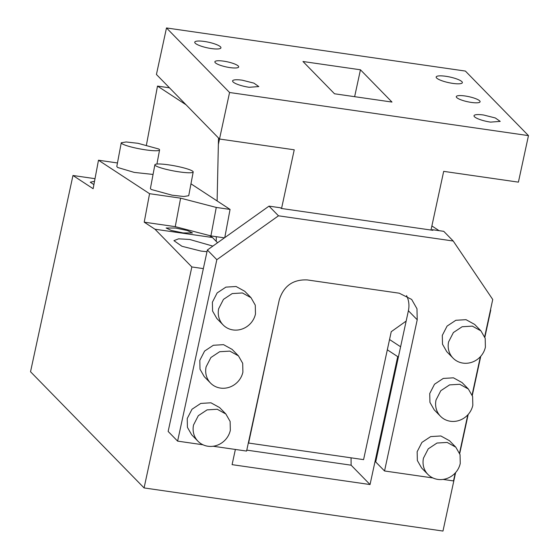 <?xml version="1.0" encoding="UTF-8"?>
<svg xmlns="http://www.w3.org/2000/svg" width="559" height="559" viewBox="0 0 559 559"><rect width="100%" height="100%" fill="white"/><g stroke="black" fill="none" stroke-linecap="round" stroke-linejoin="round"><path stroke-width="0.84" d="M455.613 472.586L442.973 531.05L144.075 487.93L30.528 371.742L72.963 175.498L93.129 188.704L98.482 160.223L117.467 162.962M484.681 336.749L492.738 299.491L453.223 241.02L443.762 231.335L432.261 229.679L432.149 230.217M417.224 319.776L384.536 470.971L375.704 461.937L408.391 310.741L417.224 319.776L416.972 308.75L411.662 299.435L399.259 293.202L307.296 279.933C293.028 279.297 283.692 285.942 279.269 299.876L246.582 451.071L213.154 446.25M202.987 444.782L177.608 441.121L216.836 259.69L207.368 250.006L203.35 268.613L191.849 266.957L144.075 487.93M455.222 473.026L453.51 480.922L443.077 479.419M432.904 477.952L384.536 470.971M480.363 356.719L472.11 394.906M467.792 414.876L459.54 453.056M207.368 250.006L269.019 206.131L278.48 215.809L453.223 241.02M278.48 215.809L216.836 259.69M251.026 297.702L244.716 291.253L236.094 286.501L225.92 287.116L217.158 292.923L212.378 302.223L212.581 311.049L216.829 318.497L223.139 324.954A19.495 18.105 135.7 0 0 241.935 329.083A19.495 18.105 135.7 0 0 255.477 313.983L255.274 305.158L251.026 297.702L242.403 292.958L232.223 293.573L223.467 299.379L218.688 308.673A19.495 18.105 135.7 0 0 223.139 324.954M238.448 355.859L232.139 349.403L223.523 344.651L213.342 345.273L204.587 351.073L199.808 360.373L200.01 369.199L204.259 376.647L210.568 383.104A19.495 18.105 135.7 0 0 229.365 387.233A19.495 18.105 135.7 0 0 242.899 372.133L242.697 363.308L238.448 355.859L229.826 351.108L219.652 351.723L210.897 357.529L206.117 366.83A19.495 18.105 135.7 0 0 210.568 383.104M225.878 414.009L219.568 407.553L210.946 402.801L200.772 403.423L192.017 409.23L187.23 418.523L187.433 427.349L191.688 434.804L197.991 441.254A19.495 18.105 135.7 0 0 216.794 445.383A19.495 18.105 135.7 0 0 230.329 430.283L230.126 421.458L225.878 414.009L217.255 409.258L207.082 409.88L198.319 415.679L193.54 424.98A19.495 18.105 135.7 0 0 197.991 441.254M455.802 447.179L449.492 440.723L440.869 435.971L430.696 436.593L421.933 442.393L417.154 451.693L417.356 460.518L421.605 467.967L427.914 474.423A19.495 18.105 135.7 0 0 446.711 478.553A19.495 18.105 135.7 0 0 460.253 463.453L460.05 454.628L455.802 447.179L447.179 442.428L436.998 443.042L428.243 448.849L423.463 458.149A19.495 18.105 135.7 0 0 427.914 474.423M468.372 389.022L462.062 382.573L453.44 377.821L443.266 378.436L434.511 384.243L429.731 393.543L429.934 402.368L434.182 409.817L440.492 416.273A19.495 18.105 135.7 0 0 459.288 420.403A19.495 18.105 135.7 0 0 472.823 405.303L472.621 396.478L468.372 389.022L459.75 384.278L449.576 384.892L440.813 390.699L436.034 399.992A19.495 18.105 135.7 0 0 440.492 416.273M480.943 330.872L474.64 324.416L466.017 319.671L455.837 320.286L447.081 326.093L442.302 335.386L442.504 344.211L446.753 351.667L453.063 358.123A19.495 18.105 135.7 0 0 471.859 362.253A19.495 18.105 135.7 0 0 485.394 347.153L485.198 338.328L480.943 330.872L472.32 326.128L462.146 326.742L453.391 332.549L448.611 341.842A19.495 18.105 135.7 0 0 453.063 358.123M408.391 310.741A24.365 22.633 135.7 0 0 406.554 295.592M203.35 268.613L168.147 431.436L177.608 441.121M432.261 229.679L432.897 230.322L281.142 208.43L280.513 207.787L269.019 206.131M217.57 242.746L212.455 237.512L154.976 229.218L191.849 266.957M212.86 246.1L189.683 239.469L178.607 238.826L173.926 240.649L181.954 246.281L201.037 251.089L206.998 251.718M190.961 183.813L230.063 209.422L216.263 207.431L210.911 235.912L175.253 226.647L144.215 222.175L154.976 229.218M209.429 235.528L212.455 237.512M183.017 232.907L171.25 230.427L166.128 227.988L175.589 228.044L187.356 230.525L192.478 232.963L183.017 232.907M216.263 207.431L180.606 198.166L149.567 193.694L144.215 222.175M175.253 226.647L180.606 198.166M98.482 160.223L149.567 193.694M121.261 142.762L122.023 143.705A19.495 2.592 10.6 0 0 142.901 149.435A19.495 2.592 10.6 0 0 159.574 149.959A19.495 2.592 10.6 0 0 158.812 149.015L137.94 143.293L126.18 141.972L121.261 142.762L116.803 166.498L117.565 167.441L134.195 172.396L153.054 174.443M154.871 164.779L150.413 188.509L151.175 189.459L172.046 195.182L183.813 196.502L188.725 195.713L193.19 171.976A19.495 2.592 10.6 0 0 192.422 171.033A19.495 2.592 10.6 0 0 171.55 165.303A19.495 2.592 10.6 0 0 154.871 164.779A19.495 2.592 10.6 0 0 155.64 165.723A19.495 2.592 10.6 0 0 176.511 171.452A19.495 2.592 10.6 0 0 193.19 171.976M230.063 209.422L224.76 237.631M224.432 237.861L210.911 235.912M93.898 184.617L90.265 182.206L94.52 181.298M72.963 175.498L95.009 178.677M490.753 310.077L484.87 337.273M480.761 356.286L472.299 395.423M468.183 414.436L459.722 453.573M398.455 356.726L397.708 356.614L370.044 484.548L351.122 465.186L246.785 450.135M235.374 449.457L232.09 464.648L370.044 484.548M351.052 457.821L351.122 465.186M397.708 356.614L387.324 349.815M400.6 346.776L389.546 339.53M439.081 230.664L431.883 225.948M169.468 87.812L157.498 86.086L186.056 104.785M146.437 144.97L157.498 86.086M218.506 137.989L217.116 200.947L218.359 144.432L219.533 139.023M452.734 83.382A13.402 2.879 -167.8 0 1 436.167 77.002A13.402 2.879 -167.8 0 1 445.796 76.283A13.402 2.879 -167.8 0 1 462.363 82.662A13.402 2.879 -167.8 0 1 457.688 83.822A13.402 2.879 -167.8 0 1 452.734 83.382M528.472 135.62L229.567 92.501L166.491 27.95L465.388 71.07L528.472 135.62L518.41 182.143L443.685 171.361L430.996 230.049M281.547 208.493L294.237 149.805L219.512 139.023L229.567 92.501M276.048 314.78L248.615 443.049L363.581 459.631L391.237 331.697L406.162 321.076M219.512 139.023L156.429 74.473L166.491 27.95M196.796 44.315A13.402 2.879 -167.8 0 1 194.749 42.177A13.402 2.879 -167.8 0 1 204.377 41.457A13.402 2.879 -167.8 0 1 220.945 47.836A13.402 2.879 -167.8 0 1 211.316 48.556A13.402 2.879 -167.8 0 1 196.796 44.315M249.16 87.288A13.402 2.879 -167.8 0 1 232.593 80.901A13.402 2.879 -167.8 0 1 242.222 80.189L253.884 83.123L258.796 86.568L249.16 87.288M223.614 61.141A12.186 2.613 12.2 0 0 214.866 61.797A12.186 2.613 12.2 0 0 229.924 67.597A12.186 2.613 12.2 0 0 238.679 66.947A12.186 2.613 12.2 0 0 223.614 61.141M216.228 241.369L216.326 236.695M490.585 122.114A13.402 2.879 -167.8 0 1 474.011 115.734A13.402 2.879 -167.8 0 1 483.64 115.014L495.302 117.956L500.214 121.394L490.585 122.114M465.032 95.973A12.186 2.613 12.2 0 0 456.284 96.623A12.186 2.613 12.2 0 0 471.342 102.423A12.186 2.613 12.2 0 0 480.097 101.773A12.186 2.613 12.2 0 0 465.032 95.973M360.45 69.791L302.971 61.504L334.513 93.779L391.992 102.066L360.45 69.791L354.637 96.679M156.932 164.032L159.574 149.959"/></g></svg>
